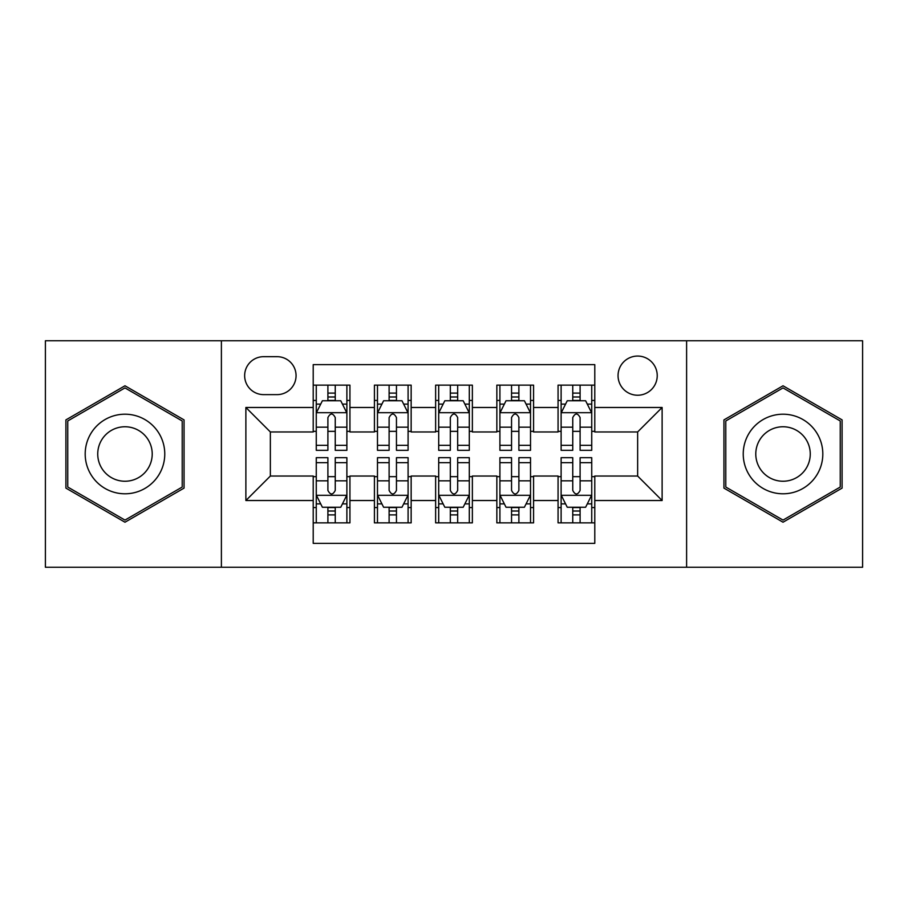 <?xml version="1.0" encoding="UTF-8"?>
<svg xmlns="http://www.w3.org/2000/svg" width="908" height="908" viewBox="0 0 908 908"><rect width="100%" height="100%" fill="white"/><g stroke="black" fill="none" stroke-linecap="round" stroke-linejoin="round"><path stroke-width="1.36" d="M637.643 356.061A19.59 19.59 0 0 0 618.053 375.651A19.59 19.59 0 0 0 637.643 395.23A19.59 19.59 0 0 0 657.233 375.651A19.59 19.59 0 0 0 637.643 356.061M686.607 567.25L862.6 567.25L862.6 340.75L686.607 340.75L686.607 567.25L221.393 567.25L221.393 340.75L45.4 340.75L45.4 567.25L221.393 567.25M594.785 385.14L558.068 385.14L558.068 407.476L533.575 407.476L533.575 431.958L558.068 431.958L558.068 407.476M533.575 407.476L533.575 385.14L496.846 385.14L496.846 407.476L472.364 407.476L472.364 431.958L496.846 431.958L496.846 407.476M472.364 407.476L472.364 385.14L435.636 385.14L435.636 407.476L411.154 407.476L411.154 431.958L435.636 431.958L435.636 407.476M411.154 407.476L411.154 385.14L374.425 385.14L374.425 431.958L349.932 431.958L349.932 385.14L313.215 385.14M313.215 522.86L349.932 522.86L349.932 476.042L374.425 476.042L374.425 522.86L411.154 522.86L411.154 476.042L435.636 476.042L435.636 500.524L411.154 500.524M435.636 500.524L435.636 522.86L472.364 522.86L472.364 476.042L496.846 476.042L496.846 500.524L472.364 500.524M496.846 500.524L496.846 522.86L533.575 522.86L533.575 476.042L558.068 476.042L558.068 500.524L533.575 500.524M263.626 394.628L277.088 394.628A18.977 18.977 0 0 0 296.065 375.651A18.977 18.977 0 0 0 277.088 356.674L263.626 356.674A18.977 18.977 0 0 0 244.649 375.651A18.977 18.977 0 0 0 263.626 394.628M686.607 340.75L221.393 340.75M594.785 407.476L594.785 364.63L313.215 364.63L313.215 431.958L270.357 431.958L270.357 476.042L313.215 476.042L313.215 543.37L594.785 543.37L594.785 476.042L637.643 476.042L637.643 431.958L594.785 431.958L594.785 407.476L662.125 407.476L662.125 500.524L594.785 500.524M313.215 500.524L245.875 500.524L245.875 407.476L313.215 407.476M558.068 500.524L558.068 522.86L594.785 522.86M313.215 400.439L316.268 400.439M327.901 400.439L335.245 400.439M346.879 400.439L349.932 400.439M313.215 431.345L316.268 431.345M327.901 431.345L335.245 431.345M346.879 431.345L349.932 431.345M313.215 476.655L316.268 476.655M327.901 476.655L335.245 476.655M346.879 476.655L349.932 476.655M313.215 507.561L316.268 507.561M327.901 507.561L335.245 507.561M346.879 507.561L349.932 507.561M374.425 431.345L377.478 431.345M389.112 431.345L396.456 431.345M408.089 431.345L411.154 431.345M374.425 400.439L377.478 400.439M389.112 400.439L396.456 400.439M408.089 400.439L411.154 400.439M374.425 476.655L377.478 476.655M389.112 476.655L396.456 476.655M408.089 476.655L411.154 476.655M374.425 507.561L377.478 507.561M389.112 507.561L396.456 507.561M408.089 507.561L411.154 507.561M435.636 476.655L438.7 476.655M450.323 476.655L457.677 476.655M469.3 476.655L472.364 476.655M435.636 507.561L438.7 507.561M450.323 507.561L457.677 507.561M469.3 507.561L472.364 507.561M435.636 400.439L438.7 400.439M450.323 400.439L457.677 400.439M469.3 400.439L472.364 400.439M435.636 431.345L438.7 431.345M450.323 431.345L457.677 431.345M469.3 431.345L472.364 431.345M496.846 476.655L499.911 476.655M511.544 476.655L518.888 476.655M530.522 476.655L533.575 476.655M496.846 507.561L499.911 507.561M511.544 507.561L518.888 507.561M530.522 507.561L533.575 507.561M496.846 400.439L499.911 400.439M511.544 400.439L518.888 400.439M530.522 400.439L533.575 400.439M496.846 431.345L499.911 431.345M511.544 431.345L518.888 431.345M530.522 431.345L533.575 431.345M558.068 476.655L561.121 476.655M572.755 476.655L580.099 476.655M591.732 476.655L594.785 476.655M558.068 507.561L561.121 507.561M572.755 507.561L580.099 507.561M591.732 507.561L594.785 507.561M558.068 400.439L561.121 400.439M572.755 400.439L580.099 400.439M591.732 400.439L594.785 400.439M558.068 431.345L561.121 431.345M572.755 431.345L580.099 431.345M591.732 431.345L594.785 431.345M270.357 431.958L245.875 407.476M270.357 476.042L245.875 500.524M662.125 407.476L637.643 431.958M662.125 500.524L637.643 476.042M124.975 522.214L184.052 488.107L184.052 419.893L124.975 385.786L65.909 419.893L65.909 488.107L124.975 522.214M842.091 419.893L783.025 385.786L723.948 419.893L723.948 488.107L783.025 522.214L842.091 488.107L842.091 419.893M335.245 393.096L327.901 393.096M346.879 445.34L335.245 445.34L335.245 450.323L346.879 450.323L346.879 412.992L340.75 400.746L322.385 400.746L316.268 412.992L316.268 450.323L327.901 450.323L327.901 445.34L316.268 445.34M316.268 412.992L316.268 385.14M346.879 412.992L346.879 385.14M327.901 400.746L327.901 385.14M335.245 385.14L335.245 400.746M335.245 445.34L335.245 417.578C332.805 412.856 330.353 412.856 327.901 417.578L327.901 445.34M327.901 514.904L335.245 514.904M316.268 462.66L327.901 462.66L327.901 457.677L316.268 457.677L316.268 495.008L322.385 507.254L340.75 507.254L346.879 495.008L346.879 457.677L335.245 457.677L335.245 462.66L346.879 462.66M346.879 495.008L346.879 522.86M316.268 495.008L316.268 522.86M335.245 507.254L335.245 522.86M327.901 522.86L327.901 507.254M327.901 462.66L327.901 490.422C330.342 495.144 332.793 495.144 335.245 490.422L335.245 462.66M124.975 414.207A39.793 39.793 0 0 0 85.193 454A39.793 39.793 0 0 0 124.975 493.793A39.793 39.793 0 0 0 164.768 454A39.793 39.793 0 0 0 124.975 414.207M124.975 426.76A27.24 27.24 0 0 0 97.735 454A27.24 27.24 0 0 0 124.975 481.24A27.24 27.24 0 0 0 152.215 454A27.24 27.24 0 0 0 124.975 426.76M182.213 487.04L124.975 520.091L67.748 487.04L67.748 420.96L124.975 387.909L182.213 420.96L182.213 487.04M748.567 434.103A39.793 39.793 0 0 0 763.129 488.459A39.793 39.793 0 0 0 817.484 473.897A39.793 39.793 0 0 0 802.922 419.541A39.793 39.793 0 0 0 748.567 434.103M759.428 440.38A27.24 27.24 0 0 0 769.405 477.585A27.24 27.24 0 0 0 806.61 467.62A27.24 27.24 0 0 0 796.645 430.415A27.24 27.24 0 0 0 759.428 440.38M840.252 420.96L840.252 487.04L783.025 520.091L725.787 487.04L725.787 420.96L783.025 387.909L840.252 420.96M396.456 393.096L389.112 393.096M408.089 445.34L396.456 445.34L396.456 450.323L408.089 450.323L408.089 412.992L401.972 400.746L383.607 400.746L377.478 412.992L377.478 450.323L389.112 450.323L389.112 445.34L377.478 445.34M377.478 412.992L377.478 385.14M408.089 412.992L408.089 385.14M389.112 400.746L389.112 385.14M396.456 385.14L396.456 400.746M396.456 445.34L396.456 417.578C394.015 412.856 391.564 412.856 389.112 417.578L389.112 445.34M457.677 393.096L450.323 393.096M469.3 445.34L457.677 445.34L457.677 450.323L469.3 450.323L469.3 412.992L463.182 400.746L444.818 400.746L438.7 412.992L438.7 450.323L450.323 450.323L450.323 445.34L438.7 445.34M438.7 412.992L438.7 385.14M469.3 412.992L469.3 385.14M450.323 400.746L450.323 385.14M457.677 385.14L457.677 400.746M457.677 445.34L457.677 417.578C455.226 412.856 452.774 412.856 450.323 417.578L450.323 445.34M518.888 393.096L511.544 393.096M530.522 445.34L518.888 445.34L518.888 450.323L530.522 450.323L530.522 412.992L524.393 400.746L506.028 400.746L499.911 412.992L499.911 450.323L511.544 450.323L511.544 445.34L499.911 445.34M499.911 412.992L499.911 385.14M530.522 412.992L530.522 385.14M511.544 400.746L511.544 385.14M518.888 385.14L518.888 400.746M518.888 445.34L518.888 417.578C516.436 412.856 513.996 412.856 511.544 417.578L511.544 445.34M580.099 393.096L572.755 393.096M591.732 445.34L580.099 445.34L580.099 450.323L591.732 450.323L591.732 412.992L585.615 400.746L567.25 400.746L561.121 412.992L561.121 450.323L572.755 450.323L572.755 445.34L561.121 445.34M561.121 412.992L561.121 385.14M591.732 412.992L591.732 385.14M572.755 400.746L572.755 385.14M580.099 385.14L580.099 400.746M580.099 445.34L580.099 417.578C577.658 412.856 575.207 412.856 572.755 417.578L572.755 445.34M389.112 514.904L396.456 514.904M377.478 462.66L389.112 462.66L389.112 457.677L377.478 457.677L377.478 495.008L383.607 507.254L401.972 507.254L408.089 495.008L408.089 457.677L396.456 457.677L396.456 462.66L408.089 462.66M408.089 495.008L408.089 522.86M377.478 495.008L377.478 522.86M396.456 507.254L396.456 522.86M389.112 522.86L389.112 507.254M389.112 462.66L389.112 490.422C391.564 495.144 394.004 495.144 396.456 490.422L396.456 462.66M450.323 514.904L457.677 514.904M438.7 462.66L450.323 462.66L450.323 457.677L438.7 457.677L438.7 495.008L444.818 507.254L463.182 507.254L469.3 495.008L469.3 457.677L457.677 457.677L457.677 462.66L469.3 462.66M469.3 495.008L469.3 522.86M438.7 495.008L438.7 522.86M457.677 507.254L457.677 522.86M450.323 522.86L450.323 507.254M450.323 462.66L450.323 490.422C452.774 495.144 455.226 495.144 457.677 490.422L457.677 462.66M511.544 514.904L518.888 514.904M499.911 462.66L511.544 462.66L511.544 457.677L499.911 457.677L499.911 495.008L506.028 507.254L524.393 507.254L530.522 495.008L530.522 457.677L518.888 457.677L518.888 462.66L530.522 462.66M530.522 495.008L530.522 522.86M499.911 495.008L499.911 522.86M518.888 507.254L518.888 522.86M511.544 522.86L511.544 507.254M511.544 462.66L511.544 490.422C513.985 495.144 516.436 495.144 518.888 490.422L518.888 462.66M572.755 514.904L580.099 514.904M561.121 462.66L572.755 462.66L572.755 457.677L561.121 457.677L561.121 495.008L567.25 507.254L585.615 507.254L591.732 495.008L591.732 457.677L580.099 457.677L580.099 462.66L591.732 462.66M591.732 495.008L591.732 522.86M561.121 495.008L561.121 522.86M580.099 507.254L580.099 522.86M572.755 522.86L572.755 507.254M572.755 462.66L572.755 490.422C575.195 495.144 577.647 495.144 580.099 490.422L580.099 462.66M374.425 500.524L349.932 500.524M374.425 407.476L349.932 407.476M346.72 412.686L316.427 412.686M316.268 404.117L320.706 404.117M342.441 404.117L346.879 404.117M327.901 427.18L316.268 427.18M346.879 427.18L335.245 427.18M335.245 396.989L327.901 396.989M316.427 495.314L346.72 495.314M346.879 503.883L342.441 503.883M320.706 503.883L316.268 503.883M335.245 480.82L346.879 480.82M316.268 480.82L327.901 480.82M327.901 511.011L335.245 511.011M407.942 412.686L377.637 412.686M377.478 404.117L381.916 404.117M403.651 404.117L408.089 404.117M389.112 427.18L377.478 427.18M408.089 427.18L396.456 427.18M396.456 396.989L389.112 396.989M469.152 412.686L438.848 412.686M438.7 404.117L443.138 404.117M464.862 404.117L469.3 404.117M450.323 427.18L438.7 427.18M469.3 427.18L457.677 427.18M457.677 396.989L450.323 396.989M530.363 412.686L500.058 412.686M499.911 404.117L504.349 404.117M526.084 404.117L530.522 404.117M511.544 427.18L499.911 427.18M530.522 427.18L518.888 427.18M518.888 396.989L511.544 396.989M591.573 412.686L561.28 412.686M561.121 404.117L565.559 404.117M587.294 404.117L591.732 404.117M572.755 427.18L561.121 427.18M591.732 427.18L580.099 427.18M580.099 396.989L572.755 396.989M377.637 495.314L407.942 495.314M408.089 503.883L403.651 503.883M381.916 503.883L377.478 503.883M396.456 480.82L408.089 480.82M377.478 480.82L389.112 480.82M389.112 511.011L396.456 511.011M438.848 495.314L469.152 495.314M469.3 503.883L464.862 503.883M443.138 503.883L438.7 503.883M457.677 480.82L469.3 480.82M438.7 480.82L450.323 480.82M450.323 511.011L457.677 511.011M500.058 495.314L530.363 495.314M530.522 503.883L526.084 503.883M504.349 503.883L499.911 503.883M518.888 480.82L530.522 480.82M499.911 480.82L511.544 480.82M511.544 511.011L518.888 511.011M561.28 495.314L591.573 495.314M591.732 503.883L587.294 503.883M565.559 503.883L561.121 503.883M580.099 480.82L591.732 480.82M561.121 480.82L572.755 480.82M572.755 511.011L580.099 511.011"/></g></svg>
